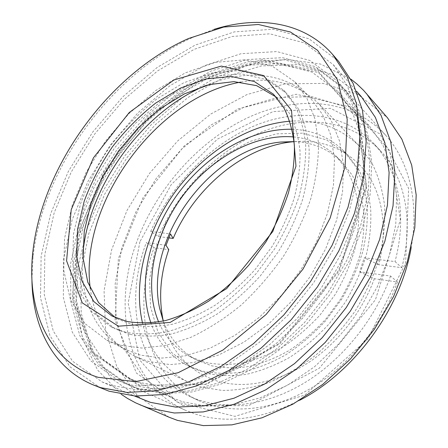 <?xml version="1.0" encoding="UTF-8"?>
<svg xmlns="http://www.w3.org/2000/svg" width="448" height="448" viewBox="0 0 448 448"><rect width="100%" height="100%" fill="white"/><g stroke="black" fill="none" stroke-linecap="round" stroke-linejoin="round"><path stroke-width="0.34" stroke-dasharray="2.24 1.68" d="M182.829 405.474L136.427 373.106L115.08 320.202L118.378 258.535L142.985 197.775L184.481 145.662L237.726 108.976L296.173 94.231L350.79 107.195L389.704 150.556L400.366 219.75L375.435 299.746L319.374 368.161L248.55 405.692L182.829 405.474M182.818 401.862L206.528 406.146L232.557 404.942L259.986 397.936L287.734 385.095L314.563 366.71L339.226 343.448L360.534 316.282L377.49 286.462L389.374 255.382L395.769 224.476L396.626 195.076L392.179 168.325L382.922 145.13L369.516 126.106L343.202 106.109L311.898 96.695L278.107 97.373L243.998 107.162L211.361 124.83L181.681 149.061L156.184 178.5L135.962 211.786L121.979 247.464L115.153 283.937L116.278 319.407L125.978 351.786L144.525 378.706L171.618 397.628L182.818 401.862M140.678 382.71L129.427 378.504L102.542 359.313L84.644 331.75L75.886 298.446L75.874 261.867L83.882 224.14L99.025 187.113L120.361 152.393L146.882 121.453L177.498 95.698L210.958 76.524L245.79 65.335L280.168 63.476L311.892 72.078L338.391 91.801L351.742 111.003L360.769 134.725L364.79 162.338L363.289 192.926L356.026 225.299L343.084 258.037L324.912 289.615L302.31 318.522L276.354 343.409L248.321 363.199L219.531 377.182L191.279 385.017L164.685 386.747L140.678 382.71M169.176 417.262L138.006 396.413L116.704 366.386L105.532 330.21L104.076 290.64L111.552 250.057L127.002 210.448L149.402 173.555L177.666 140.941L210.638 114.106L246.988 94.562L285.102 83.838L322.958 83.395L358.07 94.483L387.458 117.774M138.163 385.392L205.257 384.356L279.076 343.482L338.66 270.368L366.274 186.038L356.815 114.442L317.845 70.98L262.399 59.634L202.681 76.871L147.834 116.306L104.44 171.108L77.734 234.321L72.358 298.105L92.137 352.548L138.163 385.392M137.11 388.153L126.711 384.266L98.571 364.431L79.867 335.821L70.734 301.246L70.711 263.284L79.022 224.162L94.724 185.791L116.833 149.822L144.306 117.762L176.03 91.067L210.728 71.182L246.876 59.578L282.587 57.686L315.549 66.73L343.045 87.45L356.726 107.419L365.932 132.065L369.947 160.731L368.239 192.483L360.55 226.066L346.982 260.008L327.992 292.712L304.433 322.605L277.435 348.281L248.326 368.637L218.495 382.939L189.274 390.869L161.834 392.487L137.11 388.153M276.091 96.992L278.914 99.618L289.425 113.344C294.93 124.286 298.458 136.825 300.014 150.965C300.322 165.844 298.396 181.513 294.235 197.977C288.792 214.603 281.31 230.905 271.796 246.893L255.259 269.326C242.822 283.119 229.494 295.047 215.286 305.099C200.861 313.869 186.542 320.258 172.329 324.268C158.458 326.861 145.527 327.102 133.549 324.979L118.658 319.491L115.298 317.604M214.026 29.372L193.29 37.178C111.429 73.461 42.487 168.056 33.006 257.09L31.926 279.222M100.694 388.091L69.961 366.778L49.913 335.58L40.522 297.769L41.126 256.256L50.742 213.506L68.281 171.556L92.624 132.177L122.662 96.942L157.226 67.407L194.981 45.164L234.315 31.881L273.185 29.243L309.019 38.78L338.727 61.51M111.25 385.336L101.987 381.886L72.498 361.172L53.245 330.971L44.234 294.375L44.856 254.167L54.202 212.722L71.226 172.026L94.858 133.801L124.012 99.602L157.539 70.941L194.135 49.358L232.221 36.45L269.819 33.824L304.461 42.913L333.211 64.641L347.217 85.613L356.468 111.625L360.198 142.027L357.84 175.818L349.126 211.663L334.174 247.974L313.505 283.002L288.058 315.045L259.084 342.563L228.038 364.364L196.414 379.669L165.637 388.153L136.926 389.9L111.25 385.336M141.03 398.838L111.233 378.347L91.235 348.762L81.194 313.04L80.651 273.89L88.794 233.626L104.647 194.219L127.198 157.371L155.372 124.628L188.031 97.468L223.866 77.392L261.307 65.923L298.385 64.546L332.674 74.53L361.301 96.622M121.234 394.296L97.524 369.975L82.617 338.934L76.362 303.531L78.221 265.849L87.472 227.668L103.314 190.512L124.919 155.714L151.435 124.494L181.955 98.039L215.471 77.538L250.774 64.232L286.395 59.354L320.505 64.042L350.918 79.167M129.338 384.692L118.933 380.806L90.854 360.937L72.296 332.209L63.358 297.466L63.56 259.297L72.1 219.951L88.032 181.328L110.348 145.09L138.012 112.756L169.898 85.764L204.747 65.587L241.018 53.71L276.83 51.582L309.859 60.458L337.372 81.105L351.036 101.102L360.192 125.832L364.112 154.661L362.275 186.637L354.418 220.494L340.637 254.755L321.412 287.795L297.606 318.024L270.362 344.014L241.024 364.638L211.002 379.165L181.642 387.257L154.101 388.976L129.338 384.692M205.262 85.697C243.578 69.194 284.838 71.366 310.554 98.157L322.515 114.492L330.68 134.842L334.471 158.659L333.469 185.153L327.46 213.293L316.529 241.875L301.045 269.595L281.674 295.154L259.319 317.369L235.049 335.283L210 348.219L185.282 355.83L161.902 358.07L140.683 355.169L126.958 350.056C93.582 333.777 78.876 295.165 82.863 253.635M120.518 345.296L106.792 340.222L84.767 323.428L70.37 299.443L63.739 270.407L64.574 238.358L72.285 205.122L86.134 172.323L105.291 141.406L128.856 113.702L155.837 90.479L185.119 72.962L215.376 62.362L245.05 59.78L272.289 66.147L295.019 81.967L306.919 98.342L314.944 118.86L318.517 142.99C318.59 160.619 316.025 179.172 310.811 198.649C304.074 218.305 294.946 237.535 283.427 256.34C270.71 274.501 256.446 290.898 240.638 305.542C224.269 318.842 207.536 329.504 190.434 337.523L165.407 345.531L141.82 348.046L120.518 345.296M125.658 332.198L111.121 326.844L91.465 311.45L78.596 289.615L72.682 263.2L73.506 234.002L80.573 203.672C88.116 183.366 98.185 163.946 110.779 145.41C124.572 127.742 139.978 112.213 156.996 98.818L183.708 82.796L211.254 73.08L238.207 70.622L262.937 76.188L283.606 90.188L294.7 105.011C300.49 116.816 304.158 130.346 305.704 145.606C305.9 161.661 303.694 178.567 299.074 196.325C293.07 214.262 284.878 231.84 274.495 249.06L256.508 273.19C243.006 288.008 228.586 300.782 213.242 311.517C197.686 320.852 182.291 327.611 167.048 331.794C152.202 334.454 138.404 334.589 125.658 332.198M129.886 334.354L115.349 328.983L95.659 313.6L82.723 291.81L76.726 265.462L77.454 236.342L84.426 206.108L96.998 176.238L114.442 148.075L135.912 122.853L160.496 101.735L187.146 85.842L214.642 76.238L241.562 73.881L266.269 79.526L286.938 93.554L298.049 108.377C303.856 120.165 307.546 133.666 309.126 148.882C309.361 164.881 307.199 181.726 302.63 199.41C296.682 217.263 288.551 234.752 278.242 251.882L260.355 275.873C246.926 290.601 232.568 303.285 217.28 313.942C201.779 323.204 186.43 329.902 171.226 334.034C156.408 336.655 142.626 336.762 129.886 334.354M378.745 264.74L364.196 257.779L395.007 261.582L401.789 267.686L378.745 264.74C388.22 228.312 382.385 193.738 365.551 171.444C347.11 149.246 323.288 139.311 294.078 141.646M168.818 237.871L158.474 236.55L150.718 231.465L170.481 233.901M359.705 271.813L374.349 278.729L397.415 281.988L390.538 276.035L359.705 271.813L364.196 257.779M166.023 245.325L146.283 242.62L154.118 247.615L168.773 249.687M374.349 278.729C361.861 312.777 336.504 344.59 306.774 363.742C275.369 382.721 246.008 388.662 218.697 381.573C188.877 371.879 170.419 351.708 163.313 321.059M397.415 281.988C381.92 326.217 347.732 367.444 308.577 389.648C269.321 411.768 228.021 414.282 198.162 400.35C145.23 375.592 131.975 306.981 154.118 247.615M158.474 236.55C178.125 191.363 215.382 152.281 258.474 133.325C301.409 114.733 349.709 118.311 380.229 150.545C404.32 175.997 414.35 220.338 401.789 267.686M390.538 276.035C374.752 320.757 340.122 362.561 300.614 385.134C261.005 407.624 219.475 410.301 189.571 396.346C136.573 371.543 123.749 302.467 146.283 242.62M150.718 231.465C170.671 185.898 208.225 146.384 251.552 127.036C294.722 108.069 343.218 111.322 373.789 143.59C397.914 169.075 407.848 213.724 395.007 261.582M139.91 241.752L128.173 303.117L139.748 360.08L176.344 401.8L234.931 416.354L304.786 395.058L367.87 339.102L405.642 262.892L408.615 188.311L379.882 133.868L330.534 108.304L272.994 111.608L217.414 139.132L171.198 184.694L139.91 241.752M299.874 400.165C261.649 419.362 226.957 424.043 195.804 414.204L185.466 410.29C125.686 383.438 111.972 306.51 137.088 240.979C156.699 188.563 197.719 141.949 246.462 118.35C294.991 95.183 351.12 97.608 385.806 135.419C408.559 160.513 419.524 201.611 411.197 247.43M139.714 389.206L164.41 393.546L191.811 391.966L220.965 384.087L250.718 369.858L279.737 349.602L306.639 324.038L330.103 294.269L348.998 261.694L362.488 227.881L370.115 194.404L371.778 162.747L367.73 134.142L358.512 109.547L344.831 89.594L317.363 68.874L284.441 59.78L248.78 61.594L212.699 73.102L178.069 92.882L146.418 119.47L119.022 151.413L96.998 187.275L81.374 225.546L73.147 264.566L73.237 302.445L82.426 336.946L101.164 365.501L129.304 385.308L139.714 389.206M139.681 385.381L93.772 352.694L73.976 298.486L79.257 234.954L105.823 171.987L149.038 117.421L203.689 78.187L263.189 61.096L318.422 72.492L357.23 115.83L366.66 187.118L339.214 271.001L279.961 343.706L206.506 384.35L139.681 385.381M240.912 82.079C271.936 76.384 298.026 83.703 319.178 104.042L331.29 120.607L339.59 141.176L343.487 165.194L342.563 191.856L336.605 220.13L325.685 248.808L310.173 276.584L290.735 302.148L268.279 324.33L243.874 342.171L218.663 355.006L193.766 362.488L170.184 364.588L148.758 361.536L135.201 356.468C109.362 342.552 94.405 319.956 90.334 288.68M294.073 141.596C312.519 142.335 328.306 148.954 341.432 161.442L352.083 174.983C357.801 185.584 361.687 197.551 363.737 210.879C364.627 224.806 363.418 239.333 360.119 254.458C355.611 269.657 349.166 284.446 340.771 298.844L325.97 318.903C314.703 331.145 302.495 341.639 289.346 350.375C275.918 357.935 262.455 363.306 248.948 366.492C235.682 368.39 223.177 368.138 211.439 365.73L196.655 360.08C180.746 351.4 169.618 338.397 163.262 321.07M293.513 136.92C310.106 138.46 324.358 144.928 336.269 156.335L346.92 169.898C352.626 180.538 356.485 192.556 358.501 205.957C359.346 219.968 358.086 234.595 354.721 249.827C350.14 265.143 343.61 280.067 335.126 294.588L320.18 314.843C308.818 327.214 296.52 337.82 283.276 346.668C269.763 354.318 256.222 359.772 242.654 363.026C229.331 364.974 216.782 364.756 205.016 362.37L190.215 356.726C175.711 348.88 165.189 337.288 158.642 321.961M292.09 129.276C312.267 129.931 329.498 137.172 343.773 151.004L355.023 165.642C361.038 177.1 365.075 190.03 367.136 204.428C367.948 219.486 366.498 235.189 362.79 251.541C357.778 267.966 350.672 283.954 341.477 299.494L325.315 321.126C313.051 334.314 299.802 345.593 285.566 354.956C271.051 363.031 256.536 368.738 242.026 372.081C227.791 374.035 214.413 373.677 201.891 371.006L187.438 365.501C169.898 356.149 157.73 341.964 150.926 322.952M206.214 373.206L191.772 367.702L171.713 352.621L157.836 331.694L150.489 306.645L149.621 279.143L154.874 250.768L165.721 222.942L181.49 196.946L201.41 173.975L224.582 155.131L249.984 141.439L276.433 133.851L302.529 133.174L326.698 139.978L347.194 154.459L358.445 169.081C364.465 180.51 368.519 193.402 370.608 207.754C371.448 222.751 370.042 238.381 366.38 254.649C361.418 270.99 354.374 286.882 345.246 302.327L329.185 323.826C316.994 336.918 303.811 348.113 289.638 357.403C275.184 365.406 260.725 371.056 246.26 374.354C232.064 376.27 218.719 375.889 206.214 373.206M289.834 121.229C317.206 119.202 340.435 127.551 359.509 146.278L371.683 162.646C378.174 175.414 382.486 189.778 384.625 205.75C385.375 222.426 383.634 239.792 379.394 257.841C373.71 275.957 365.719 293.546 355.421 310.604C343.958 326.99 330.926 341.678 316.327 354.665C301.118 366.397 285.404 375.665 269.181 382.474C253.002 387.761 237.367 390.415 222.281 390.438L201.225 387.055L187.757 381.931C164.086 369.505 149.027 349.95 142.582 323.266M129.427 378.504L171.618 397.628M338.391 91.801L369.516 126.106M111.821 315.93L118.658 319.491M273.437 94.198L278.914 99.618M32.822 252.129L33.006 257.09M188.513 38.517L193.29 37.178M101.987 381.886L134.49 395.998M333.211 64.641L356.597 91.263M118.933 380.806L126.711 384.266M337.372 81.105L343.045 87.45M106.792 340.222L126.958 350.056M295.019 81.967L310.554 98.157M111.121 326.844L115.349 328.983M283.606 90.188L286.938 93.554M189.571 396.346L198.162 400.35M373.789 143.59L380.229 150.545M129.304 385.308L185.466 410.29M344.831 89.594L385.806 135.419M190.215 356.726L196.655 360.08M336.269 156.335L341.432 161.442M187.438 365.501L191.772 367.702M343.773 151.004L347.194 154.459M135.201 356.468L187.757 381.931M319.178 104.042L359.509 146.278"/><path stroke-width="0.67" d="M350.918 79.167L356.832 83.905L363.496 90.278L387.458 117.774L401.867 139.166L411.69 165.133L416.186 194.986L414.798 227.707L407.254 262.024L393.63 296.419L374.394 329.291L350.386 359.078L322.762 384.395L292.869 404.186L262.114 417.771L231.857 424.872L203.297 425.6L177.408 420.37L169.176 417.262L135.66 402.87L127.557 398.474L121.234 394.296M126.706 321.395L111.821 315.93L93.834 301.543L82.062 281.226L76.692 256.648L77.554 229.443L84.224 201.135C91.302 182.174 100.733 164.018 112.521 146.675C125.418 130.144 139.815 115.606 155.702 103.068L180.606 88.054L206.242 78.904L231.286 76.485L254.234 81.474L273.437 94.198L283.914 107.929C289.397 118.888 292.886 131.477 294.392 145.684C294.644 160.636 292.65 176.406 288.406 192.982C282.873 209.726 275.296 226.162 265.681 242.29L248.993 264.93C236.454 278.863 223.031 290.92 208.734 301.095C194.225 309.971 179.833 316.456 165.57 320.544C151.654 323.204 138.701 323.49 126.706 321.395M118.362 326.194L170.139 322.437L226.632 288.658L272.821 231.47L295.971 166.247L291.502 110.303L263.626 75.566L221.284 66.086L173.891 79.99L129.259 112.51L93.436 157.842L71.226 209.67L66.584 260.842L82.258 302.865L118.362 326.194M98.129 377.322C47.477 361.497 26.438 308.319 32.822 252.129C41.994 165.934 109.262 73.64 188.513 38.517L223.731 27.054L258.362 24.494L290.438 31.993L317.638 50.366L337.394 79.75L347.206 119.23L345.089 166.55L330.154 218.053L303.055 269.018L266.134 314.44L223.065 349.972L178.125 372.73L135.397 381.651L98.129 377.322M115.298 317.604L98.566 302.585L87.774 282.178L83.065 257.925L84.252 231.336L90.927 203.823L102.558 176.663L118.496 151.032L138.018 128.01L160.311 108.629L184.464 93.845L209.412 84.577L233.94 81.637L256.67 85.663L276.091 96.992M31.926 279.222C32.262 325.511 52.052 367.276 92.372 384.552L100.643 387.626L127.002 392.448L156.587 390.74L188.412 382.038L221.217 366.229L253.529 343.627L283.774 315.039L310.425 281.708L332.147 245.246L347.962 207.446L357.297 170.139L360.024 134.994L356.418 103.404L347.077 76.412L332.802 54.673C304.018 21.577 258.194 15.523 214.026 29.372M332.802 54.673L338.727 61.51L353.024 83.227L362.432 110.124L366.15 141.54L363.58 176.428L354.452 213.422L338.884 250.852L317.436 286.927L291.071 319.866L261.111 348.09L229.051 370.378L196.459 385.941L164.786 394.458L135.296 396.049L108.97 391.177L92.372 384.552M356.597 91.263L361.301 96.622L375.396 117.454L384.916 142.99L389.11 172.558L387.436 205.178L379.618 239.568L365.753 274.204L346.321 307.462L322.179 337.747L294.493 363.642L264.622 384.037L233.996 398.21L203.974 405.877L175.745 407.109L150.282 402.31L134.49 395.998M366.638 93.733L381.03 115.304L390.706 141.697L394.895 172.245L393.03 205.912L384.826 241.382L370.39 277.077L350.218 311.31L325.214 342.434L296.587 368.978L265.754 389.822L234.186 404.23L203.297 411.919L174.3 413L148.182 407.904L139.916 404.802M82.863 253.635C88.822 185.623 142.341 112.196 205.262 85.697M163.313 321.059L162.876 319.049C158.558 296.682 160.524 273.566 168.773 249.687L166.023 245.325L170.481 233.901L173.152 238.426L168.818 237.871M173.152 238.426C194.522 188.177 243.236 146.927 292.029 141.842L294.078 141.646M411.197 247.43C401.111 308.062 354.502 372.002 299.874 400.165M90.334 288.68C78.389 204.249 156.878 96.555 240.912 82.079M163.262 321.07L159.656 308.375C144.178 239.053 210.151 148.534 280.885 142.044L294.073 141.596M158.642 321.961C143.31 285.309 154 235.418 181.804 197.176C209.703 159.001 253.926 133.549 293.513 136.92M150.926 322.952C137.284 283.97 149.184 233.335 177.638 194.141C206.242 155.047 250.802 128.223 292.09 129.276M142.582 323.266C132.782 281.641 146.345 231.627 174.938 192.17C203.745 152.874 247.206 124.65 289.834 121.229M159.656 308.375L162.876 319.049M280.885 142.044L292.029 141.842"/></g></svg>
